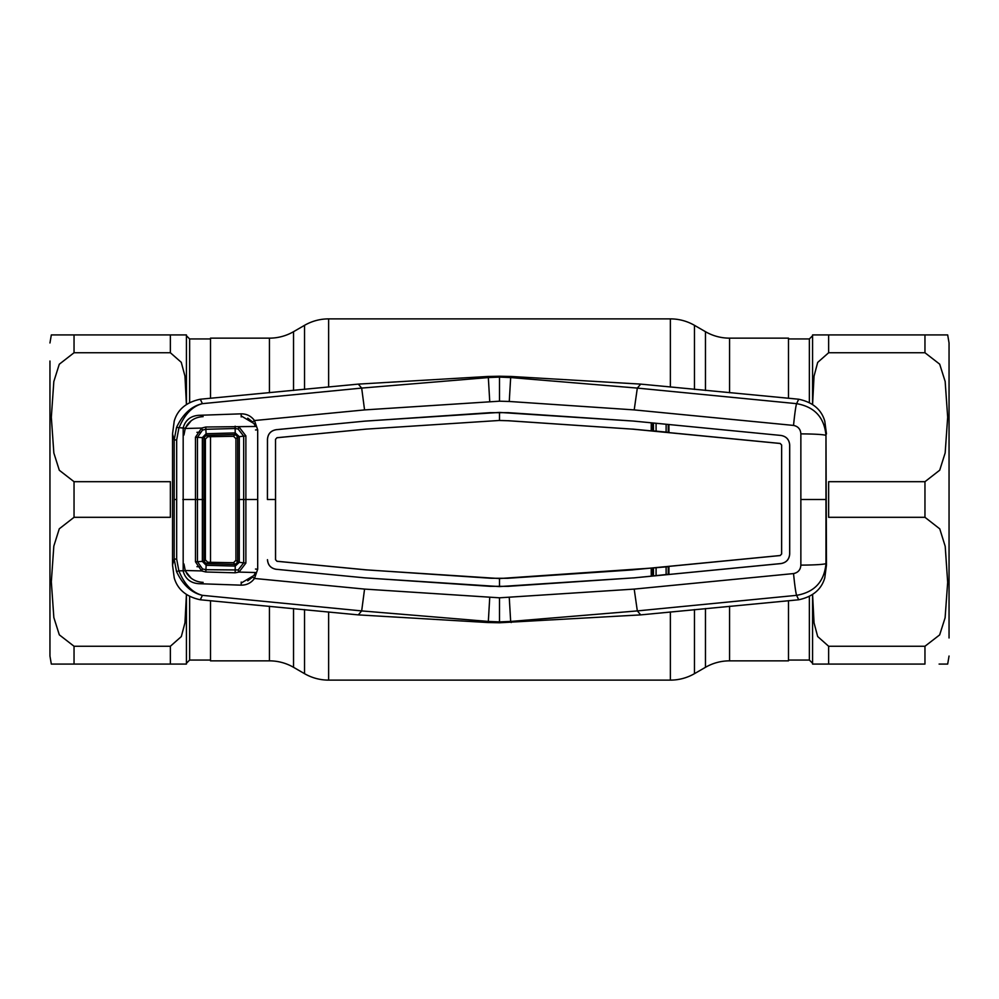 <?xml version="1.0" encoding="UTF-8"?>
<svg xmlns="http://www.w3.org/2000/svg" width="999" height="999" viewBox="0 0 999 999"><rect width="100%" height="100%" fill="white"/><g stroke="black" fill="none" stroke-linecap="round" stroke-linejoin="round"><path stroke-width="1.5" d="M705.469 390.459L705.469 331.693L694.455 325.324A48.164 48.164 0 0 0 670.366 318.881L328.634 318.881A48.164 48.164 0 0 0 304.545 325.324L293.531 331.693A48.164 48.164 0 0 1 269.443 338.149L210.502 338.149L210.502 398.189M788.498 600.811L788.498 660.851L729.557 660.851A48.164 48.164 0 0 0 705.469 667.307L694.455 673.676A48.164 48.164 0 0 1 670.366 680.119L328.634 680.119A48.164 48.164 0 0 1 304.545 673.676L304.545 609.59M210.502 600.811L210.502 660.851L269.443 660.851A48.164 48.164 0 0 1 293.531 667.307L304.545 673.676M210.502 562.3L210.502 436.7M705.469 331.693A48.164 48.164 0 0 0 729.557 338.149L788.498 338.149L788.498 398.189M949.05 637.974L949.05 342.957L947.676 334.927M812.587 594.617L814.035 622.814L817.669 636.525L828.633 646.253L924.962 646.253L939.659 634.902L945.104 617.807L947.676 582.292L945.204 546.316L939.759 528.858L924.962 517.307L828.633 517.307L828.633 481.693L924.962 481.693L939.722 470.192L945.166 452.922L947.676 417.195L945.154 381.443L939.684 364.16L924.962 352.747L828.633 352.747L817.681 362.425L814.035 376.211L812.587 404.383M939.097 664.073L947.676 664.073L949.05 656.043M924.962 646.253L924.962 664.073L812.574 664.073L828.633 664.073L828.633 646.253M949.05 379.57L949.05 363.936M812.574 404.37L812.574 334.927L947.676 334.927L924.962 334.927L924.962 352.747M824.45 334.927L812.574 334.927M812.574 664.073L812.574 594.63M186.413 404.383L184.952 376.074L181.256 362.3L170.367 352.747L74.038 352.747L74.038 334.927L51.324 334.927L186.426 334.927L186.426 404.37L186.426 335.739L189.635 338.948L189.635 402.485M49.95 361.026L49.95 656.043L51.324 664.073M74.038 352.747L59.278 364.235L53.834 381.518L51.324 417.245L53.846 452.997L59.316 470.267L74.038 481.693L170.367 481.693L170.367 517.307L74.038 517.307L59.278 528.808L53.834 546.078L51.324 581.805L53.846 617.557L59.316 634.84L74.038 646.253L74.038 664.073L51.324 664.073L182.467 664.073M51.96 664.073L53.609 664.073M54.845 664.073L70.742 664.073M52.984 334.927L51.96 334.927M182.48 664.073L184.74 664.073M186.139 664.073L170.367 664.073L170.367 646.253L181.319 636.575L184.965 622.789L186.413 594.617M186.426 334.927L173.102 334.927M74.038 646.253L170.367 646.253M186.426 594.63L186.426 664.073M233.554 562.712L207.755 562.262L205.382 559.89L205.382 439.11L207.755 436.738L233.554 436.288L235.939 438.736L235.939 560.264L233.554 562.712M234.99 564.472L235.24 566.096L235.215 564.472L237.687 562.062L239.261 562.312L235.24 566.096L206.144 565.284L202.36 561.401L203.958 561.263L206.281 563.673L235.215 564.472L233.491 562.712M199.65 566.833L196.953 566.67M238.149 569.967L243.669 562.837L245.879 563.111L238.986 572.09L235.152 572.802L205.806 571.99L201.648 570.928L202.497 568.918L205.856 569.692L238.149 569.967L238.986 572.09L255.607 572.527L253.846 575.536L241.196 583.066M203.122 582.355C196.266 582.03 190.871 579.17 186.963 573.801L185.227 570.504L201.648 570.928L195.479 561.825L195.479 437.175L197.465 437.337L197.465 561.663L202.497 568.918M205.806 571.99L206.144 565.284M235.227 566.083L235.152 572.802M183.953 563.973L185.227 570.504M195.479 561.825L202.36 561.401L202.36 437.599L206.144 433.728L235.24 432.904L239.285 436.688L239.261 562.312L243.669 562.837L243.681 436.163L245.879 435.889L245.879 563.111M195.479 437.175L201.648 428.072L205.806 427.01L255.607 426.473L253.846 423.464L241.196 415.934M183.953 435.027L185.227 428.496L201.648 428.072L202.497 430.082L197.465 437.337L203.958 437.712L203.958 561.288M203.122 416.645C196.266 416.97 190.871 419.83 186.963 425.199L185.227 428.496M237.687 562.15L237.687 436.85L243.681 436.163L238.149 429.033L235.127 428.496L235.152 426.198M205.806 427.01L205.856 429.308L202.497 430.082M235.227 432.917L235.127 428.496L205.856 429.308L206.194 435.339L203.958 437.712M238.149 429.033L238.986 426.91L245.879 435.889M199.65 432.167L196.953 432.33M237.687 436.85L235.277 434.528L206.306 435.327L206.518 433.716M234.99 434.528L235.24 432.904L235.215 434.528L233.491 436.288M207.755 436.738L206.194 435.339M206.144 565.272L206.281 563.673L207.755 562.262M793.543 573.576A24.088 1.286 84.7 0 0 796.603 595.342L798.701 599.775L640.709 614.885L499.5 622.777L499.5 597.814L634.203 589.098L793.543 573.576C798.114 572.627 800.549 569.805 800.861 565.109L800.861 433.891C800.549 429.195 798.114 426.373 793.543 425.424L634.203 409.902L509.265 401.473L510.664 377.56L499.5 377.11L499.5 376.223L487.787 376.473L488.336 377.56L499.5 377.11L499.5 401.186L364.56 409.915L254.483 420.542L257.692 429.782L257.692 569.218L254.483 578.458L252.66 577.035L247.752 580.819M191.246 420.716L185.127 428.246L176.536 427.422C182.842 414.073 191.458 406.143 202.397 403.658L361.675 388.087L488.336 377.56L489.735 401.473M200.3 399.225L202.397 403.658C192.332 406.281 184.49 414.448 178.871 428.159L176.673 439.872L174.176 439.997L172.527 433.953L174.226 421.103C177.585 409.528 186.276 402.235 200.3 399.225L358.291 384.116L361.675 388.087L364.56 409.915M508.566 412.687L633.291 421.054L780.993 435.452C786.35 436.401 789.247 439.597 789.709 445.005L789.709 553.995C789.247 559.403 786.35 562.599 780.993 563.586L633.291 577.946L651.248 576.161L651.223 568.106L668.231 566.695L668.231 574.3L668.905 574.462L780.993 563.548C786.313 562.574 789.198 559.39 789.66 553.995L789.66 445.005C789.21 439.622 786.325 436.438 780.993 435.452L633.291 421.054L499.5 412.425L365.472 421.079L276.199 429.682C270.816 430.656 267.907 433.866 267.457 439.323L267.42 499.5M255.494 429.957L257.692 429.782M247.752 418.181L252.66 421.965L254.483 420.542C251.186 416.084 246.753 413.848 241.159 413.836L241.196 416.933M499.5 597.814L364.56 589.085L254.483 578.458C251.174 582.917 246.741 585.152 241.159 585.164L198.626 583.678C190.597 583.041 185.439 578.908 183.179 571.291L183.179 427.709C185.452 420.092 190.609 415.959 198.626 415.322L241.159 413.836M255.494 569.043L257.692 569.218M241.159 585.164L241.196 582.067M176.673 439.872L176.673 559.128L178.871 570.841L185.127 570.754L191.246 578.284M276.199 569.318C270.816 568.344 267.907 565.134 267.457 559.677L267.495 559.677C267.944 565.109 270.841 568.306 276.199 569.28L365.472 577.922L276.199 569.28M508.566 586.313L633.291 577.897L499.5 586.575L365.472 577.922M490.434 586.351L365.472 577.884M651.223 568.106L499.5 578.546L366.133 569.88L276.973 561.288L275.524 559.69L275.487 499.5L267.457 499.5L267.495 439.323C267.944 433.891 270.841 430.694 276.199 429.72L365.472 421.079M508.566 586.351L490.472 586.313M275.537 499.5L275.524 439.31L276.973 437.749L366.133 429.12L499.5 420.454L366.133 429.12L276.973 437.712L275.524 439.31L275.562 559.69L276.973 561.251L366.133 569.842L490.934 578.259L508.066 578.296M499.5 578.496L499.5 586.575M508.066 578.259L632.642 569.905M632.642 569.855L780.194 555.519L781.593 553.97L781.643 445.03L781.643 553.97L780.194 555.556L668.943 566.396L668.905 574.462M668.231 566.695L668.943 566.396M651.248 576.161L668.231 574.3M651.922 575.874L651.922 568.269M634.203 589.098L637.325 610.913L796.603 595.342C814.585 592.182 824.375 581.555 825.973 563.486L825.973 435.514A24.088 1.611 0.2 0 0 800.861 433.891M640.709 614.885L637.325 610.913L510.664 621.44L511.213 622.527M800.861 565.109A24.088 1.611 -0.2 0 0 825.973 563.486L826.473 565.047L824.774 577.897C821.415 589.472 812.724 596.765 798.701 599.775M793.543 425.424A24.088 1.286 -84.7 0 1 796.603 403.658C814.585 406.818 824.375 417.445 825.973 435.514L826.473 565.047M499.5 376.223L511.213 376.473L510.664 377.56L637.325 388.087L796.603 403.658L798.701 399.225L640.709 384.116L637.325 388.087L634.203 409.902M511.213 376.473L640.709 384.116M826.473 433.953L824.774 421.103C821.415 409.528 812.724 402.235 798.701 399.225M666.108 432.092L666.133 424.5M666.108 566.908L666.133 574.5M656.068 423.526L656.106 431.131M653.496 430.881L653.458 423.276M652.459 423.176L652.447 430.781M656.068 575.474L656.106 567.869M653.496 568.119L653.458 575.724M652.459 575.824L652.447 568.219M509.265 597.527L510.664 621.44L499.5 621.89L488.336 621.44L489.735 597.527M490.434 412.649L365.472 421.116M508.566 412.649L490.472 412.687M499.5 420.504L508.066 420.741L499.5 420.454L499.5 412.425M508.066 420.741L632.642 429.145L508.066 420.704M632.642 429.145L780.194 443.481L781.593 445.03M651.248 422.839L651.223 430.894L632.642 429.095M668.905 424.538L668.943 432.604L780.194 443.444L781.643 445.03M668.231 424.7L668.231 432.305L668.943 432.604M651.223 430.894L651.922 430.731L651.922 423.126M668.231 432.305L651.922 430.731M509.265 401.473L499.5 401.186M499.5 622.777L487.787 622.527L488.336 621.44L361.675 610.913L364.56 589.085M176.673 559.128L174.176 559.003L172.527 565.047L174.226 577.897C177.585 589.472 186.276 596.765 200.3 599.775L202.397 595.342C191.458 592.857 182.842 584.927 176.536 571.578L178.871 570.841C184.49 584.552 192.332 592.719 202.397 595.342L361.675 610.913L358.291 614.885L487.787 622.527M176.536 571.578L174.176 559.003L174.176 439.997L176.536 427.422M487.787 376.473L358.291 384.116M200.3 599.775L358.291 614.885M172.527 565.047L172.527 433.953M705.469 667.307L705.469 608.541M694.455 673.676L694.455 609.59M694.455 389.41L694.455 325.324M670.366 680.119L670.366 611.925M670.366 387.075L670.366 318.881M328.634 680.119L328.634 611.925M328.634 387.075L328.634 318.881M304.545 389.41L304.545 325.324M293.531 667.307L293.531 608.541M293.531 390.459L293.531 331.693M269.443 660.851L269.443 606.256M269.443 392.744L269.443 338.149M729.557 660.851L729.557 606.256M729.557 392.744L729.557 338.149M809.365 402.485L809.365 338.948L812.574 335.739M924.962 517.307L924.962 481.693M788.498 660.052L809.365 660.052L809.365 596.515M828.633 352.747L828.633 334.927M74.038 481.693L74.038 517.307M189.635 596.515L189.635 660.052L210.502 660.052M170.367 334.927L170.367 352.747M183.966 499.5L203.933 499.512M237.725 499.512L257.342 499.5M235.939 438.736L237.687 436.938M203.958 437.737L205.382 439.11M203.958 561.263L205.382 559.89M235.939 560.264L237.687 562.062M255.494 499.5L257.692 499.5M800.986 499.5L825.861 499.5M182.805 499.5L184.815 499.5M176.736 499.5L174.251 499.5M809.365 338.948L788.498 338.948M809.365 660.052L812.574 663.261M189.635 338.948L210.502 338.948M51.324 334.927L49.95 342.957M189.635 660.052L186.426 663.261"/></g></svg>
